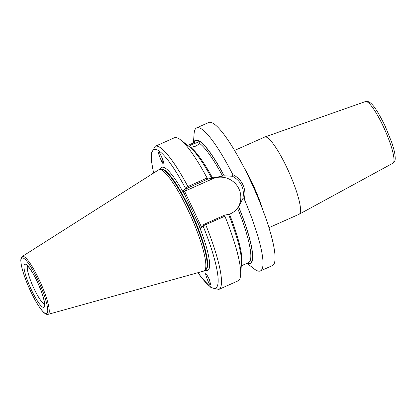 <?xml version="1.0" encoding="UTF-8"?>
<svg xmlns="http://www.w3.org/2000/svg" width="416" height="416" viewBox="0 0 416 416"><rect width="100%" height="100%" fill="white"/><g stroke="black" fill="none" stroke-linecap="round" stroke-linejoin="round"><path stroke-width="0.62" d="M206.144 273.879C204.142 271.445 208.582 283.759 210.033 284.658L210.824 285.09L209.279 279.297L206.622 274.342L205.832 273.905M206.008 273.822L206.398 274.092M188.822 146.354L192.691 144.149L197.751 142.381L199.384 141.248L199.784 141.96L199.732 143.546L195.998 146.089L190.372 147.514M163.535 163.899A5.096 1.498 101.5 0 1 163.4 163.847L163.696 163.836C165.381 164.835 158.662 149.614 158.74 152.61C157.336 151.835 162.666 164.674 163.4 163.847L163.696 163.836M234.572 150.457L264.748 137.03A42.26 7.842 66 0 1 264.857 136.989A42.26 7.842 66 0 1 287.42 168.787A42.26 7.842 66 0 1 299.203 214.209A42.26 7.842 66 0 1 299.099 214.261L268.923 227.682M224.905 216.19A78.307 14.534 66 0 1 240.62 275.012L241.467 263.5A67.543 12.532 66 0 0 228.587 214.438L224.957 215.025L224.905 216.19L203.029 225.867L200.694 228.779L191.786 209.934L183.134 191.116L185.468 188.204L187.907 186.545L207.1 178.006L208.12 178.911L211.676 178.428M158.647 169.837A55.432 10.286 66 0 1 159.401 169.556A55.432 10.286 66 0 1 188.63 211.359A55.432 10.286 66 0 1 204.402 270.722A55.432 10.286 66 0 1 203.689 271.092L48.027 314.366A31.694 5.881 66 0 0 39.416 280.212A31.694 5.881 66 0 0 22.272 256.469L158.647 169.837M193.419 142.912L194.1 133.723A78.307 14.534 66 0 1 196.69 127.852A78.307 14.534 66 0 1 232.835 174.642C237.375 176.862 240.744 180.253 242.939 184.813C245.029 189.452 245.466 194.225 244.254 199.139A78.307 14.534 66 0 1 260.343 270.951A78.307 14.534 66 0 1 254.249 268.944L246.974 263.297M196.69 127.852L208.744 122.491A78.307 14.534 66 0 1 250.749 181.334A78.307 14.534 66 0 1 272.397 265.59L260.343 270.951M163.748 162.926A4.103 1.201 101.5 0 1 163.743 162.926A4.103 1.201 101.5 0 1 163.129 160.706L163.145 160.597M244.254 199.139L242.882 198.546L238.649 206.757L237.536 208.229M241.296 265.819L248.596 262.574A65.879 12.225 66 0 0 237.572 208.187C235.586 210.673 233.147 212.571 230.256 213.876L229.476 214.224A65.879 12.225 66 0 1 241.415 264.16M163.4 163.847A5.096 1.498 101.5 0 1 162.89 159.858M211.687 178.396L213.418 177.762L224.219 175.812L232.482 176.249L232.835 174.642M208.12 178.911L188.256 187.746L187.907 186.545A78.307 14.534 66 0 0 155.178 146.323L174.372 137.784A78.307 14.534 66 0 1 180.466 139.786A78.307 14.534 66 0 1 207.1 178.006M180.466 139.786L189.582 146.864A67.543 12.532 66 0 1 211.744 178.324M238.649 206.757A67.543 12.532 66 0 1 247.187 263.198M240.62 275.012A78.307 14.534 66 0 1 238.025 280.878L218.832 289.416A78.307 14.534 66 0 0 205.707 224.728L205.093 223.86L224.957 215.025M193.638 142.818A67.543 12.532 66 0 1 224.219 175.812M188.256 187.746L186.789 188.552L184.595 191.292L201.578 227.224M237.047 208.816A20.01 19.573 38.7 0 0 236.272 184.636A20.01 19.573 38.7 0 0 212.56 178.833L184.772 191.194M200.694 228.779L203.627 224.666L205.093 223.86M242.882 198.546C244.696 188.63 241.228 181.194 232.482 176.249M198.011 272.672A75.821 14.071 66 0 0 218.041 283.098A75.821 14.071 66 0 0 203.029 225.867L203.627 224.666M186.789 188.552L185.468 188.204A75.821 14.071 66 0 0 153.676 172.999M205.124 270.13A56.425 10.473 66 0 0 197.33 221.556L198.609 220.86M184.595 191.292L183.134 191.116M160.321 169.416A56.425 10.473 66 0 1 186.503 198.338L187.777 197.642M383.51 126.932A33.743 6.261 -114 0 0 365.498 101.546C371.062 99.746 377.65 110.947 385.268 126.365L391.851 142.73C394.722 151.648 395.132 154.861 395.2 158.163C395.294 160.41 394.534 162.084 392.922 163.197A33.743 6.261 -114 0 0 383.51 126.932M31.273 289.609A23.618 4.384 66 0 1 24.404 264.467A23.618 4.384 66 0 1 37.414 281.944A23.618 4.384 66 0 1 44.278 307.086A23.618 4.384 66 0 1 31.273 289.609M27.529 265.975A21.133 3.921 -114 0 0 33.826 288.215A21.133 3.921 -114 0 0 44.486 304.101M243.797 167.149A42.26 7.842 66 0 1 252.762 184.205A42.26 7.842 66 0 1 262.704 209.654M190.575 210.543A54.933 10.197 66 0 1 205.759 269.651L205.655 269.698A54.933 10.197 66 0 0 190.408 210.621A54.933 10.197 66 0 0 161.002 169.312L161.106 169.265A54.933 10.197 66 0 1 190.575 210.543M159.401 169.556L161.075 169.302A54.985 10.202 66 0 1 190.07 210.766A54.985 10.202 66 0 1 205.712 269.651L204.402 270.722M30.384 290.722A30.467 5.652 66 0 1 21.523 258.289A30.467 5.652 66 0 1 38.303 280.836A30.467 5.652 66 0 1 47.159 313.269A30.467 5.652 66 0 1 30.384 290.722M238.592 206.83A67.122 12.454 66 0 1 247.536 263.047M190.809 147.519A65.879 12.225 66 0 1 212.633 178.11M187.746 145.439L195.047 142.189A65.879 12.225 66 0 1 197.751 142.381M199.732 143.546A65.879 12.225 66 0 1 222.56 175.999M193.981 142.662A67.122 12.454 66 0 1 199.384 141.248A67.122 12.454 66 0 1 224.162 175.885M213.418 177.762L212.56 178.833M26.967 265.564L28.688 267.186C31.294 270.312 34.19 275.252 37.393 282.006C41.709 291.585 44.07 298.787 44.481 303.612L44.418 304.793L44.725 304.377M365.498 101.546L264.857 136.989M22.272 256.469C22.376 256.365 20.852 256.906 20.8 260.671L21.232 264.628C22.625 271.82 25.672 280.524 30.373 290.748C35.36 301.314 39.863 308.599 43.883 312.608C46.748 315.141 48.178 314.361 48.027 314.366M155.178 146.323L151.273 153.291L151.398 160.805L153.598 173.046M197.922 272.693L201.38 277.472L211.073 287.674L218.832 289.416M392.922 163.197L299.203 214.209"/></g></svg>
